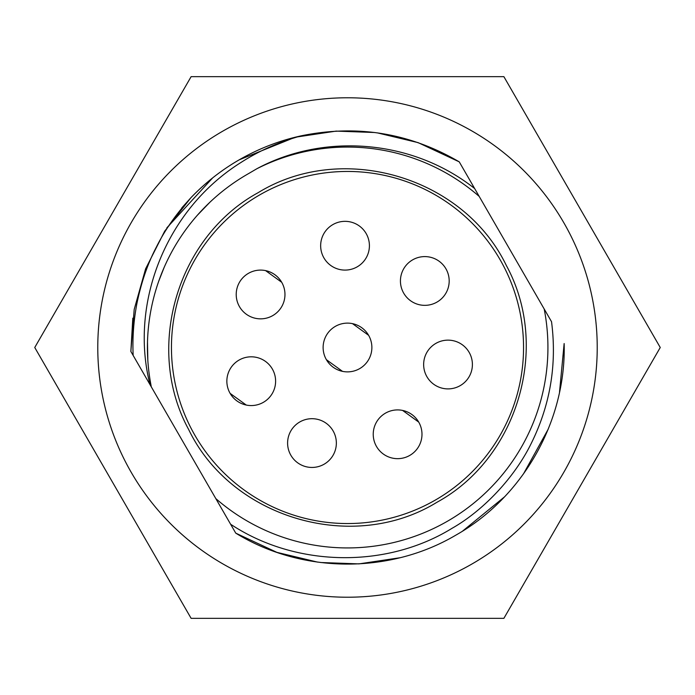 <?xml version="1.0" encoding="UTF-8"?>
<svg xmlns="http://www.w3.org/2000/svg" width="695" height="695" viewBox="0 0 695 695"><rect width="100%" height="100%" fill="white"/><g stroke="black" fill="none" stroke-linecap="round" stroke-linejoin="round"><path stroke-width="1.04" d="M467.083 566.729A249.722 249.722 0 0 0 566.729 227.917A249.722 249.722 0 0 0 227.917 128.271A249.722 249.722 0 0 0 128.271 467.083A249.722 249.722 0 0 0 467.083 566.729M503.875 76.65L660.25 347.5L503.875 618.35L191.125 618.35L34.75 347.5L191.125 76.65L503.875 76.65M132.815 318.197L130.86 351.453L150.033 384.665L133.153 355.432C132.371 338.005 133.622 320.682 136.915 303.472C141.32 282.109 147.861 263.205 156.549 246.742C164.837 230.08 176.339 213.695 191.055 197.58A216.684 216.684 0 0 1 301.63 135.734C279.694 141.65 259.4 150.607 240.757 162.613C165.175 210.081 129.305 304.167 150.033 384.665L235.753 533.143L276.879 552.36L317.493 562.09M230.61 524.23L215.806 498.593A200.429 200.429 0 0 0 544.194 308.997L551.535 321.707C557.225 365.579 549.884 407.296 529.503 446.859C512.076 480.462 481.644 511.555 451.932 528.374C386.568 568.684 295.914 567.485 230.61 524.23M190.786 197.867L181.847 207.831M320.699 562.516L358.941 563.888L399.799 557.772M301.63 135.734C357.491 124.388 410.033 133.093 459.247 161.857L544.194 308.997M462.635 531.058L504.388 496.968M523.387 474.051L548.199 429.197M559.501 392.267L564.14 343.547M459.247 161.857L418.112 142.631L377.489 132.901M374.544 132.51L336.198 131.103L295.201 137.228M564.158 343.547C566.277 420.831 523.179 497.142 455.842 535.15C523.179 497.142 566.277 420.831 564.158 343.547C566.277 420.831 523.179 497.142 455.842 535.15C523.179 497.142 566.277 420.831 564.158 343.547C566.277 420.831 523.179 497.142 455.842 535.15C523.179 497.142 566.277 420.831 564.158 343.547C566.277 420.831 523.179 497.142 455.842 535.15C523.179 497.142 566.277 420.831 564.158 343.547C566.277 420.831 523.179 497.142 455.842 535.15C523.179 497.142 566.277 420.831 564.158 343.547C566.277 420.831 523.179 497.142 455.842 535.15C389.269 574.444 301.604 573.653 235.753 533.143C301.604 573.653 389.269 574.444 455.842 535.15C389.269 574.444 301.604 573.653 235.753 533.143C301.604 573.653 389.269 574.444 455.842 535.15C389.269 574.444 301.604 573.653 235.753 533.143C301.604 573.653 389.269 574.444 455.842 535.15C389.269 574.444 301.604 573.653 235.753 533.143C301.604 573.653 389.269 574.444 455.842 535.15C389.269 574.444 301.604 573.653 235.753 533.143C301.604 573.653 389.269 574.444 455.842 535.15C389.269 574.444 301.604 573.653 235.753 533.143M147.827 360.158L147.496 342.131L147.827 360.158M158.747 281.145L164.081 267.584L158.747 281.145M197.354 215.259L209.873 202.28L197.354 215.259M212.67 177.877L166.878 227.804M239.158 159.85L295.245 137.219L239.158 159.85M190.665 197.997L164.68 231.183L145.62 268.8L134.196 309.431L130.86 351.453M151.249 386.767L150.963 384.987A200.073 200.073 0 0 1 248.784 173.472L256.829 168.755C323.175 132.927 411.84 138.87 474.65 188.545M479.194 196.407A200.429 200.429 0 0 0 256.829 168.755M436.877 502.311C352.825 553.985 231.444 518.366 188.64 429.467C144.282 348.325 176.956 236.986 258.123 192.689C342.175 141.016 463.556 176.634 506.36 265.533C550.718 346.675 518.044 458.014 436.877 502.311M435.522 499.966A176.052 176.052 0 0 1 195.034 435.522A176.052 176.052 0 0 1 259.478 195.034A176.052 176.052 0 0 1 499.966 259.478A176.052 176.052 0 0 1 435.522 499.966M265.577 270.607L281.701 282.283A24.377 24.377 0 0 1 272.779 315.582A24.377 24.377 0 0 1 239.48 306.66A24.377 24.377 0 0 1 248.402 273.361A24.377 24.377 0 0 1 281.701 282.283M307.329 466.997L306.625 466.849M316.685 419.155L317.276 419.276M402.596 410.424L418.72 422.1A24.377 24.377 0 0 0 385.421 413.178A24.377 24.377 0 0 0 376.499 446.477A24.377 24.377 0 0 0 409.798 455.399A24.377 24.377 0 0 0 418.72 422.1M443.349 388.444L442.698 388.305M452.706 340.602L453.357 340.732M342.505 371.356L326.389 359.689A24.377 24.377 0 0 1 335.311 326.389A24.377 24.377 0 0 1 368.611 335.311A24.377 24.377 0 0 1 359.689 368.611A24.377 24.377 0 0 1 326.389 359.689M352.495 323.644L368.611 335.311M246.247 405.046L230.123 393.379A24.377 24.377 0 0 0 263.422 402.301A24.377 24.377 0 0 0 272.344 369.002A24.377 24.377 0 0 0 239.045 360.08A24.377 24.377 0 0 0 230.123 393.379M290.866 455.26A24.377 24.377 0 0 0 324.165 464.182A24.377 24.377 0 0 0 333.087 430.883A24.377 24.377 0 0 0 299.788 421.961A24.377 24.377 0 0 0 290.866 455.26M445.921 268.783A24.377 24.377 0 0 1 436.999 302.082A24.377 24.377 0 0 1 403.699 293.16A24.377 24.377 0 0 1 412.621 259.861A24.377 24.377 0 0 1 445.921 268.783M366.143 233.529A24.377 24.377 0 0 1 357.221 266.828A24.377 24.377 0 0 1 323.922 257.906A24.377 24.377 0 0 1 332.844 224.607A24.377 24.377 0 0 1 366.143 233.529M469.134 352.33A24.377 24.377 0 0 1 460.212 385.629A24.377 24.377 0 0 1 426.912 376.707A24.377 24.377 0 0 1 435.834 343.408A24.377 24.377 0 0 1 469.134 352.33"/></g></svg>
